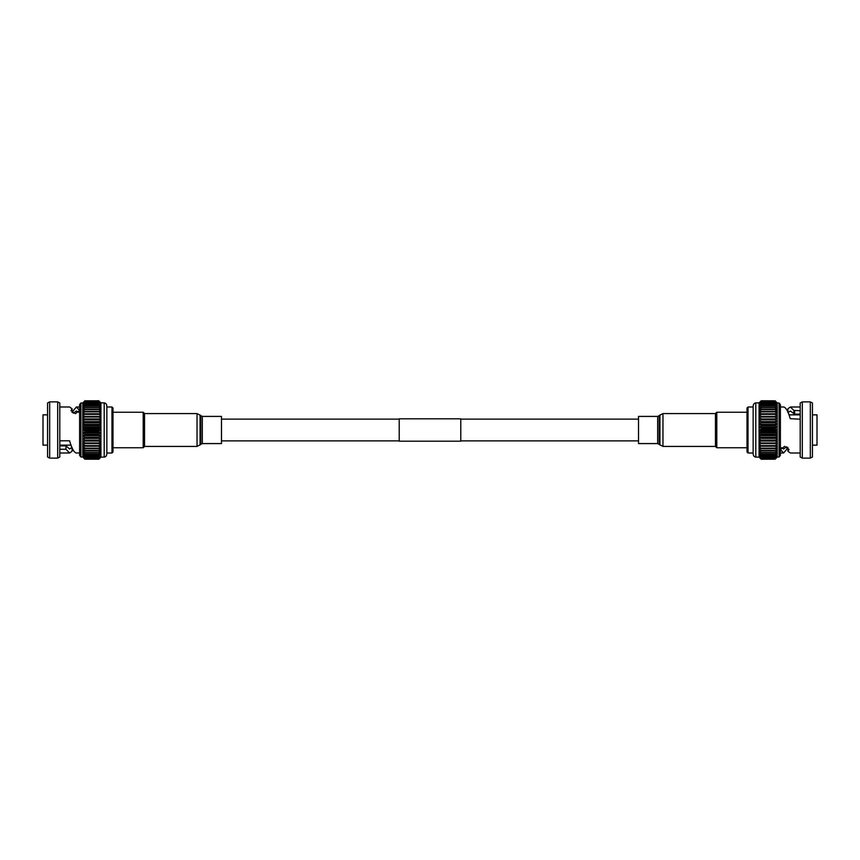 <?xml version="1.0" encoding="UTF-8"?>
<svg xmlns="http://www.w3.org/2000/svg" width="860" height="860" viewBox="0 0 860 860"><rect width="100%" height="100%" fill="white"/><g stroke="black" fill="none" stroke-linecap="round" stroke-linejoin="round"><path stroke-width="1.29" d="M221.471 440.868L399.223 440.868M460.777 440.868L638.529 440.868M221.471 419.132L399.223 419.132M460.777 419.132L638.529 419.132M460.777 441.191L460.777 418.809L399.223 418.809L399.223 441.191L460.777 441.191M202.326 416.412L202.326 443.588L221.471 443.588L221.471 416.412L202.326 416.412L197.037 413.585L144.544 413.585M657.674 443.588L657.674 416.412L638.529 416.412L638.529 443.588L657.674 443.588L662.963 446.415L715.455 446.415M143.212 447.748L143.212 412.252L144.544 413.51L144.544 446.49L143.212 447.748L112.993 447.748M143.212 412.252L112.993 412.252M59.791 445.878L59.802 449.264L65.973 449.264L69.595 453.005L59.791 453.005M71.025 445.147L59.791 445.147M47.569 445.147L43 445.147L43 414.853L47.569 414.853M73.315 413.23L76.368 411.026L78.669 412.295M72.079 447.501L69.595 448.974L65.973 445.878L59.802 445.878M79.604 453.005L76.368 453.005C74.11 452.693 71.853 448.619 69.585 440.793L59.802 440.793L59.791 442.535M72.079 447.834L72.079 451.231L69.595 453.005M72.079 412.166L76.368 406.995L79.582 410.478L75.379 413.66L70.982 410.575L72.079 408.769L69.595 406.995L59.791 406.995M79.604 406.995L76.368 406.995M49.676 458.111L47.569 457.015L47.569 402.985L49.676 401.889L57.684 401.889L59.791 402.985L59.791 457.015L57.684 458.111L49.676 458.111L49.676 401.889M82.764 457.015L82.764 402.985L84.871 400.792L82.915 402.964L84.871 401.072L82.915 403.415L84.871 401.674L82.915 404.146L84.871 402.577L82.915 405.167L84.871 403.791L82.915 406.457L84.871 405.286L82.915 408.005L84.871 407.06L82.915 409.801L84.871 409.081L82.915 411.811L84.871 411.327L82.915 414.025L84.871 413.778L82.915 416.412L84.871 416.412L82.915 418.949L84.871 419.185L82.915 421.604L84.871 422.088L82.915 424.346L84.871 425.077L82.915 427.162L84.871 428.108L82.915 430L84.871 431.172L84.871 431.892L82.915 432.838L84.871 434.214L84.871 434.923L82.915 435.654L84.871 437.224L84.871 437.912L82.915 438.396L84.871 440.137L84.871 440.815L82.915 441.051L84.871 442.954L84.871 443.588L82.915 443.588L84.871 445.62L84.871 446.222L82.915 445.974L84.871 448.114L84.871 448.673L82.915 448.189L84.871 450.414L82.915 450.199L84.871 452.489L82.915 451.994L84.871 454.316L82.915 453.542L84.871 455.886L82.915 454.832L84.871 457.165L82.915 455.854L84.871 458.928L82.915 457.036L84.871 459.208L82.764 457.015L80.915 457.015L79.604 455.392L79.604 404.608L80.915 402.985L80.915 457.015M82.764 402.985L80.915 402.985M104.2 457.112L104.2 402.888C105.791 403.103 106.672 404.189 106.844 406.156L106.844 453.844C106.672 455.811 105.791 456.896 104.2 457.112L100.921 457.112L98.803 459.208L84.871 459.175L98.803 459.208L100.846 457.036L98.803 458.928L84.871 458.928M98.803 400.825L84.871 400.825L98.803 400.792L100.846 402.813L98.803 400.792L100.846 402.964L98.803 401.072L100.846 403.415L98.803 401.674L100.846 404.146L98.803 402.577L100.846 405.167L98.803 403.791L100.846 406.457L98.803 405.286L100.846 408.005L98.803 407.06L100.846 409.801L98.803 409.081L100.846 411.811L98.803 411.327L100.846 414.025L98.803 413.778L100.846 416.412L98.803 416.412L100.846 416.412M104.2 402.888L100.846 402.813M111.972 453.005L111.972 406.995L112.993 408.016L112.993 451.984L111.972 453.005L106.844 453.005M111.972 406.995L106.844 406.995M71.133 445.437L71.627 447.146M59.802 440.793L59.802 442.535M65.973 445.878L65.973 449.264M72.079 412.488L72.079 408.769M79.346 411.381L79.346 409.553M57.684 458.111L57.684 401.889M84.871 401.072L98.803 401.072M84.871 401.179L98.803 401.179M84.871 401.674L98.803 401.674M84.871 401.856L98.803 401.856M84.871 402.577L98.803 402.577M84.871 402.835L98.803 402.835M84.871 403.791L98.803 403.791M84.871 404.114L98.803 404.114M84.871 405.286L98.803 405.286M84.871 405.683L98.803 405.683M84.871 407.06L98.803 407.06M84.871 407.511L98.803 407.511M84.871 409.081L98.803 409.081M84.871 409.586L98.803 409.586M84.871 411.327L98.803 411.327M84.871 411.886L98.803 411.886M84.871 413.778L98.803 413.778M84.871 414.38L98.803 414.38M84.871 416.412L98.803 416.412L100.846 418.949L98.803 419.185L100.846 421.604L98.803 422.088L100.846 424.346L98.803 425.077L100.846 427.162L98.803 428.108L100.846 430L98.803 431.172L98.803 431.892L100.846 432.838L98.803 434.214L98.803 434.923L100.846 435.654L98.803 437.224L98.803 437.912L100.846 438.396L98.803 440.137L98.803 440.815L100.846 441.051L98.803 442.954L98.803 443.588L100.846 443.588L98.803 445.62L98.803 446.222L100.846 445.974L98.803 448.114L98.803 448.673L100.846 448.189L98.803 450.414L100.846 450.199L98.803 452.489L100.846 451.994L98.803 454.316L100.846 453.542L98.803 455.886L100.846 454.832L98.803 457.165L100.846 455.854L98.803 458.928M84.871 417.046L98.803 417.046M82.915 418.949L100.846 418.949M84.871 419.185L98.803 419.185M84.871 419.863L98.803 419.863M82.915 421.604L100.846 421.604M84.871 422.088L98.803 422.088M84.871 422.776L98.803 422.776M82.915 424.346L100.846 424.346M84.871 425.077L98.803 425.077M84.871 425.786L98.803 425.786M82.915 427.162L100.846 427.162M84.871 428.108L98.803 428.108M84.871 428.828L98.803 428.828M82.915 430L100.846 430M84.871 431.172L98.803 431.172M84.871 431.892L98.803 431.892M82.915 432.838L100.846 432.838M84.871 434.214L98.803 434.214M84.871 434.923L98.803 434.923M82.915 435.654L100.846 435.654M84.871 437.224L98.803 437.224M84.871 437.912L98.803 437.912M82.915 438.396L100.846 438.396M84.871 440.137L98.803 440.137M84.871 440.815L98.803 440.815M82.915 441.051L100.846 441.051M84.871 442.954L98.803 442.954M84.871 443.588L100.846 443.588M84.871 445.62L98.803 445.62M84.871 446.222L98.803 446.222M84.871 448.114L98.803 448.114M84.871 448.673L98.803 448.673M84.871 450.414L98.803 450.414M84.871 450.919L98.803 450.919M84.871 452.489L98.803 452.489M84.871 452.94L98.803 452.94M84.871 454.316L98.803 454.316M84.871 454.714L98.803 454.714M84.871 455.886L98.803 455.886M84.871 456.208L98.803 456.208M84.871 457.165L98.803 457.165M84.871 457.423L98.803 457.423M84.871 458.143L98.803 458.143M84.871 458.326L98.803 458.326M84.871 458.821L98.803 458.821M100.921 457.112L100.921 402.888M716.788 447.748L716.788 412.252L715.455 413.51L715.455 446.49L716.788 447.748L747.007 447.748M716.788 412.252L747.007 412.252M812.431 445.147L817 445.147L817 414.853L812.431 414.853M788.975 414.853L800.208 414.853M788.867 414.563L788.373 412.854M787.921 412.499L790.404 411.026L794.608 414.122L800.208 414.122M786.685 446.77L783.632 448.974L781.332 447.705M780.396 453.005L783.632 453.005L780.418 449.522L784.621 446.34L789.018 449.425L787.921 451.231L790.404 453.005L800.208 453.005M780.396 406.995L783.632 406.995C785.836 407.285 788.05 411.188 790.254 418.68L800.198 419.207L800.208 417.465M787.921 412.166L787.921 408.769L790.404 406.995L800.208 406.995M787.921 447.834L783.632 453.005M812.431 457.015L812.431 402.985L810.324 401.889L810.324 458.111L812.431 457.015M802.316 458.111L800.208 457.015L800.208 402.985L802.316 401.889L802.316 458.111L810.324 458.111M802.316 401.889L810.324 401.889M777.236 402.985L777.236 457.015L779.085 457.015L780.396 455.392L780.396 404.608L779.085 402.985L777.236 402.985L775.129 400.792L777.085 402.813M777.236 457.015L775.129 459.208L777.085 457.036L775.129 458.928L777.085 456.585L775.129 458.326L777.085 455.854L775.129 457.423L777.085 454.832L775.129 456.208L777.085 453.542L775.129 454.714L777.085 451.994L775.129 452.94L777.085 450.199L775.129 450.919L777.085 448.189L775.129 448.673L777.085 445.974L775.129 446.222L777.085 443.588L775.129 443.588L777.085 441.051L775.129 440.815L777.085 438.396L775.129 437.912L777.085 435.654L775.129 434.923L777.085 432.838L775.129 431.892L777.085 430L775.129 428.828L775.129 428.108L777.085 427.162L775.129 425.786L775.129 425.077L777.085 424.346L775.129 422.776L775.129 422.088L777.085 421.604L775.129 419.863L775.129 419.185L777.085 418.949L775.129 417.046L775.129 416.412L777.085 416.412L775.129 414.38L775.129 413.778L777.085 414.025L775.129 411.886L775.129 411.327L777.085 411.811L775.129 409.586L777.085 409.801L775.129 407.511L777.085 408.005L775.129 405.683L777.085 406.457L775.129 404.114L777.085 405.167L775.129 402.835L777.085 404.146L775.129 401.072L777.085 402.964L775.129 400.825L761.197 400.792L759.154 402.813L761.197 400.792L775.129 400.825M755.8 402.888L755.8 457.112C754.209 456.896 753.328 455.811 753.156 453.844L753.156 406.156C753.328 404.189 754.209 403.103 755.8 402.888L759.079 402.888L759.079 457.112L761.197 459.208L759.154 457.036L761.197 458.928L759.154 456.585L761.197 458.326L759.154 455.854L761.197 457.423L759.154 454.832L761.197 456.208L759.154 453.542L761.197 454.714L759.154 451.994L761.197 452.94L759.154 450.199L761.197 450.919L759.154 448.189L761.197 448.673L759.154 445.974L761.197 446.222L759.154 443.588L761.197 443.588L759.154 441.051L761.197 440.815L759.154 438.396L761.197 437.912L759.154 435.654L761.197 434.923L759.154 432.838L761.197 431.892L759.154 430L761.197 428.828L761.197 428.108L759.154 427.162L761.197 425.786L761.197 425.077L759.154 424.346L761.197 422.776L761.197 422.088L759.154 421.604L761.197 419.863L761.197 419.185L759.154 418.949L761.197 417.046L761.197 416.412L759.154 416.412L761.197 414.38L761.197 413.778L759.154 414.025L761.197 411.886L761.197 411.327L759.154 411.811L761.197 409.586L759.154 409.801L761.197 407.511L759.154 408.005L761.197 405.683L759.154 406.457L761.197 404.114L759.154 405.167L761.197 402.835L759.154 404.146L761.197 401.072L759.154 402.964L761.197 400.825M755.8 457.112L759.079 457.112M748.028 453.005L747.007 451.984L747.007 408.016L748.028 406.995L748.028 453.005L753.156 453.005L753.156 406.156M748.028 406.995L753.156 406.995M800.198 419.207L800.198 417.465M780.654 450.446L780.654 448.619M787.921 447.512L787.921 451.231M790.404 406.995L793.866 410.424L793.845 413.821M800.208 411.918L800.198 414.122M800.198 411.918L800.198 410.736L793.866 410.424M794.608 414.122L794.64 410.736M761.197 401.072L775.129 401.072M761.197 401.179L775.129 401.179M761.197 401.674L775.129 401.674M761.197 401.856L775.129 401.856M761.197 402.577L775.129 402.577M761.197 402.835L775.129 402.835M761.197 403.791L775.129 403.791M761.197 404.114L775.129 404.114M761.197 405.286L775.129 405.286M761.197 405.683L775.129 405.683M761.197 407.06L775.129 407.06M761.197 407.511L775.129 407.511M761.197 409.081L775.129 409.081M761.197 409.586L775.129 409.586M761.197 411.327L775.129 411.327M761.197 411.886L775.129 411.886M761.197 413.778L775.129 413.778M761.197 414.38L775.129 414.38M759.154 416.412L775.129 416.412M761.197 417.046L775.129 417.046M759.154 418.949L777.085 418.949M761.197 419.185L775.129 419.185M761.197 419.863L775.129 419.863M759.154 421.604L777.085 421.604M761.197 422.088L775.129 422.088M761.197 422.776L775.129 422.776M759.154 424.346L777.085 424.346M761.197 425.077L775.129 425.077M761.197 425.786L775.129 425.786M759.154 427.162L777.085 427.162M761.197 428.108L775.129 428.108M761.197 428.828L775.129 428.828M759.154 430L777.085 430M761.197 431.172L775.129 431.172M761.197 431.892L775.129 431.892M759.154 432.838L777.085 432.838M761.197 434.214L775.129 434.214M761.197 434.923L775.129 434.923M759.154 435.654L777.085 435.654M761.197 437.224L775.129 437.224M761.197 437.912L775.129 437.912M759.154 438.396L777.085 438.396M761.197 440.137L775.129 440.137M761.197 440.815L775.129 440.815M759.154 441.051L777.085 441.051M761.197 442.954L775.129 442.954M759.154 443.588L775.129 443.588M761.197 445.62L775.129 445.62M761.197 446.222L775.129 446.222M761.197 448.114L775.129 448.114M761.197 448.673L775.129 448.673M761.197 450.414L775.129 450.414M761.197 450.919L775.129 450.919M761.197 452.489L775.129 452.489M761.197 452.94L775.129 452.94M761.197 454.316L775.129 454.316M761.197 454.714L775.129 454.714M761.197 455.886L775.129 455.886M761.197 456.208L775.129 456.208M761.197 457.165L775.129 457.165M761.197 457.423L775.129 457.423M761.197 458.143L775.129 458.143M761.197 458.326L775.129 458.326M761.197 458.821L775.129 458.821M761.197 458.928L775.129 458.928M761.197 459.175L775.129 459.175L761.197 459.208L759.154 457.187M753.156 453.844L753.156 453.005M202.326 443.588L197.037 446.415L197.037 413.585M200.068 445.071L200.068 414.928M200.799 444.265L200.799 415.735M657.674 416.412L662.963 413.585L662.963 446.415M659.932 414.928L659.932 445.071M659.201 415.735L659.201 444.265M779.085 457.015L779.085 402.985M197.037 446.415L144.544 446.415M662.963 413.585L715.455 413.585"/></g></svg>
